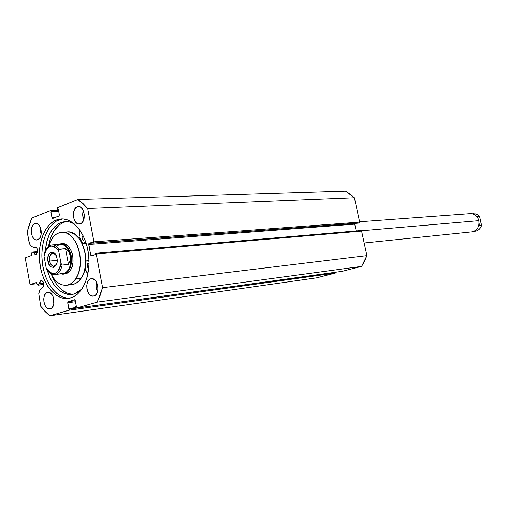 <?xml version="1.0" encoding="UTF-8"?>
<svg xmlns="http://www.w3.org/2000/svg" width="507" height="507" viewBox="0 0 507 507"><rect width="100%" height="100%" fill="white"/><g stroke="black" fill="none" stroke-linecap="round" stroke-linejoin="round"><path stroke-width="0.76" d="M32.226 252.118L37.695 251.687L32.106 252.099L33.627 252.638L32.226 252.118M32.106 252.099L37.695 251.656L32.182 252.106M34.774 246.941L35.148 246.858C38.12 248.779 38.443 251.269 36.117 254.324L34.742 254.108L33.627 252.638L37.575 252.321L33.627 252.638L35.763 254.406L36.536 254.102L37.645 252.023L37.638 249.837L36.517 247.454L35.211 246.858L34.064 247.441L34.774 246.941M36.314 247.27L34.064 247.441L32.226 246.763L34.064 247.441L36.314 247.27M342.149 271.327L76.487 308.085L75.663 306.64L76.361 306.437L75.264 300.524L74.567 299.745L68.096 301.659L75.296 300.721L68.096 301.659L67.697 302.761L75.486 301.735L67.697 302.761L68.781 308.636L75.86 307.553L69.465 308.433L69.586 309.093L335.685 272.221L335.298 273.083L69.186 310.189L335.495 272.981L335.691 272.259L69.586 309.093L69.186 310.189L49.692 315.798L316.736 277.817L335.298 273.083L316.736 277.817L49.692 315.798L40.725 306.285L38.766 293.73L39.838 290.131L41.466 288.008L42.683 287.78L43.627 286.392L43.798 283.552L43.044 281.607L41.802 280.561L40.275 280.948L39.28 283.673L38.228 285.042L43.894 284.414L38.006 285.181L36.238 282.576L30.572 284.414L29.881 283.692L25.35 258.69L25.711 257.613L31.219 255.629L32.036 252.118L31.333 255.553L25.711 257.613L25.35 258.69L29.881 283.692L30.572 284.414L36.251 282.576L38.076 285.162L39.28 283.673L43.716 283.185L39.28 283.673L41.194 280.491C44.267 282.412 44.622 284.909 42.258 287.989L41.466 288.008L39.679 290.403L38.779 293.597L40.725 306.285L45.034 311.469L49.692 315.798L69.396 310.056L69.465 308.433L68.781 308.636L67.742 302.052L74.51 299.757L75.264 300.524L76.361 306.437L75.663 306.64L76.304 308.066L97.198 302.128L100.228 295.251L102.61 287.665L96.165 253.715L95.069 253.456L95.284 254.603L91.494 255.883L90.715 255.135L88.757 243.734L92.908 241.978L93.123 243.126L93.991 242.194L87.692 208.516L82.964 203.497L77.939 199.498L57.69 207.699L57.621 209.334L58.292 209.068L59.37 214.879L58.983 216.02L52.278 218.359L50.928 212.008L51.594 211.742L50.979 210.392L31.821 218.004L29.216 224.728L27.201 231.984L29.457 243.493L30.654 245.597L32.226 246.763C30.61 246.053 29.526 244.38 28.981 241.757L27.201 231.984L31.821 218.004L50.871 210.386L51.48 211.102L58.616 210.804L51.48 211.102L51.594 211.742L58.736 211.444L50.928 212.008L58.78 211.679L50.928 212.008L51.993 217.776L54.851 217.642L51.993 217.776L52.608 218.498L58.983 216.02L59.37 214.879L58.292 209.068L57.621 209.334L58.337 209.309L57.621 209.334L57.5 208.694L57.893 207.547L77.939 199.498L87.692 208.516L354.418 197.762L350.109 194.105L345.489 191.202L77.939 199.498L345.489 191.202L354.418 197.762L359.666 222.123L354.418 197.762L87.692 208.516L93.966 241.814L93.541 242.98L359.254 222.985L359.666 222.123L93.966 241.814L359.666 222.123L358.861 223.099L93.123 243.126L358.861 223.099L93.123 243.126L92.908 241.978L89.124 243.309L93.098 243.005L89.124 243.309L88.706 244.469L354.735 224.151L354.957 223.397L354.735 224.151L356.193 230.939L354.735 224.151L88.706 244.469L90.715 255.135L94.765 254.78L90.715 255.135L91.406 255.902M56.34 219.968L61.22 218.916C73.534 218.105 86.165 234.101 88.579 254.47C91.127 274.807 82.818 294.535 70.784 297.951L65.967 298.604L61.113 297.729L56.391 295.385L51.987 291.671L48.051 286.753L44.724 280.815L42.119 274.084L40.326 266.796L39.28 255.414L39.717 247.917L41.054 240.8L43.241 234.329L46.213 228.746L49.87 224.259L54.078 221.046L58.685 219.252L63.533 218.973L68.426 220.228L73.173 223.004L77.59 227.199L81.488 232.669L84.701 239.196L87.096 246.529L88.567 254.362L89.048 262.379L88.529 270.244L87.027 277.627L84.612 284.237L81.393 289.814L77.501 294.136L73.109 297.051L68.293 298.484C55.605 300.157 42.899 284.604 40.002 264.844C36.954 245.109 44.191 224.645 56.34 219.968L58.926 219.835L56.34 219.968M68.54 298.274L63.679 297.406L61.29 296.411L56.708 293.376L52.519 289.053L48.875 283.616L45.896 277.266L43.684 270.244L42.328 262.797L41.853 255.198L42.296 247.72L43.634 240.622L45.826 234.171L48.799 228.594L52.455 224.113L56.664 220.913L62.532 218.904L58.926 219.835C46.999 224.424 39.755 244.197 42.43 263.596C44.971 283.014 57.031 298.838 69.56 298.268M90.715 278.812L91.387 278.666C98.06 277.443 100.582 294.529 93.934 296.006L91.748 295.961L89.657 294.618L87.977 292.184L86.963 289.034L86.754 285.637L87.394 282.5L88.782 280.105L90.715 278.812L92.901 278.818L95.005 280.137L96.71 282.57L97.743 285.752L97.952 289.18L97.3 292.343L95.886 294.732L93.383 296.12C86.703 297.413 84.092 280.434 90.715 278.812L92.084 278.66L90.715 278.812M77.222 206.856L78.389 206.609C84.726 205.88 86.615 221.971 80.398 223.802L78.262 223.917L76.208 222.725L74.561 220.418L73.559 217.345L73.566 212.319L74.573 209.429L76.227 207.426L78.281 206.615L80.429 207.129L82.33 208.903L83.706 211.66L84.327 214.987L84.111 218.359L83.078 221.267L81.405 223.257L79.352 224.031C73.008 224.823 71.031 208.84 77.222 206.856L79.58 206.767L77.222 206.856M47.335 292.425L47.899 292.298C54.002 291.113 56.435 307.527 50.345 308.864L48.349 308.795L46.435 307.483L44.889 305.144L43.944 302.128L43.748 298.883L44.318 295.904L45.579 293.635L47.335 292.425L49.331 292.457L51.258 293.743L52.823 296.088L53.78 299.13L53.983 302.406L53.4 305.41L52.12 307.679L49.882 308.959C43.773 310.202 41.27 293.895 47.335 292.425L48.476 292.286L47.335 292.425M34.742 223.587L35.718 223.372C41.549 222.605 43.431 238.132 37.708 239.805L35.756 239.881L33.874 238.715L32.359 236.484L31.434 233.531L31.231 230.305L31.789 227.288L33.025 224.924L34.742 223.587L36.7 223.479L38.589 224.626L40.129 226.857L41.067 229.829L41.27 233.093L40.699 236.135L39.451 238.493L36.834 240.001C31.003 240.819 29.045 225.393 34.742 223.587L36.719 223.486L34.742 223.587M76.494 308.085L342.25 271.308L76.544 308.072L97.198 302.128L361.624 266.371L342.25 271.308L361.624 266.371L364.546 261.238L366.884 255.61L361.599 231.084L360.965 230.527M360.883 230.539L95.684 253.297M102.61 287.665L96.279 254.064L361.599 231.084L366.884 255.61L102.61 287.665L97.198 302.128L361.624 266.371L366.884 255.61L102.61 287.665M40.706 228.353L40.554 231.363L41.118 234.462L40.706 228.353M53.108 296.747L53.013 299.326L53.894 303.332L53.108 296.747M83.275 210.557L82.704 215.222L83.775 219.651C82.521 216.673 82.356 213.637 83.275 210.557M96.469 282.114L96.045 286.227L97.553 291.563C96 288.559 95.639 285.403 96.469 282.114M30.572 284.414L37.005 283.705L30.572 284.414M95.601 253.291L360.971 230.527L361.599 231.084L96.279 254.064L95.589 253.291L95.069 253.456L95.284 254.603L91.399 255.902M50.884 210.386L58.482 210.075L50.998 210.399M62.361 243.658C70.771 242.314 76.715 261.568 70.473 270.18L71.626 267.988L72.957 262.626L72.843 256.662L72.235 253.747L71.297 251.035L68.572 246.617L65.086 244.082L61.588 243.766M75.739 278.799C73.141 282.633 70.042 284.788 66.43 285.251C60.225 285.587 55.086 281.765 51.017 273.774L53.565 278.115L56.264 281.258L59.262 283.565L62.437 284.934L67.285 285.118L70.384 283.964L73.242 281.835L75.739 278.799L81.183 278.204L75.739 278.799C86.741 263.83 76.373 230.026 61.721 232.269C57.703 232.612 54.325 234.937 51.587 239.241L53.976 236.142L56.746 233.885L59.794 232.58L63.007 232.269L66.259 232.979L69.427 234.703L72.387 237.365L75.017 240.882L77.21 245.109L78.877 249.888L79.941 255.027L80.372 260.313L80.138 265.535L79.263 270.485L77.774 274.965L75.739 278.799M48.583 246.269L51.587 239.241L48.583 246.269M66.442 285.251L71.867 284.63C75.48 284.161 78.585 282.019 81.183 278.204L84.042 272.227L85.594 265.009L85.696 257.176L84.948 251.966L83.573 247.017L81.64 242.511L79.219 238.645L74.897 234.342L70.099 232.155L67.178 231.927L64.49 232.466M66.854 231.953L65.257 232.238M69.497 284.623L72.723 284.49L75.828 283.35L78.686 281.227L81.183 278.204C92.198 263.304 81.842 229.69 67.184 231.927L61.746 232.269M65.676 273.831L69.06 271.923L70.473 270.18L68.388 272.519L66.354 273.647L63.489 274.091L61.119 273.856C67.501 276.169 73.23 265.991 71.107 255.794L70.422 255.927C72.812 267.183 65.333 277.513 58.717 272.449M364.165 242.999L471.941 231.857C477.245 230.552 479.546 226.819 478.842 220.659L361.459 230.774L478.842 220.659C477.448 216.007 474.609 213.669 470.319 213.624L359.596 221.774M55.726 254.723C51.6 251.941 49.547 254.045 49.578 261.035L47.95 261.352C45.953 251.871 55.402 248.455 56.993 258.209L55.453 254.299L53.818 252.663L51.98 252.125L49.452 253.481L48.292 255.617L47.766 259.869L48.818 264.09L51.087 266.885L53.831 267.297L56.125 265.167L56.999 262.664L56.993 258.209C58.977 267.842 49.464 271.017 47.95 261.352L49.578 261.035C49.116 256.599 50.206 253.994 52.861 253.202L55.726 254.723M57.202 260.351L49.578 261.035L57.202 260.351M54.167 266.181L54.496 266.98L54.167 266.181M54.445 267.012L54.097 266.194L54.445 267.012M56.397 246.231C62.653 242.156 67.33 245.394 70.422 255.927L71.107 255.794C68.622 246.389 64.421 242.593 58.508 244.418L60.796 243.772C65.815 243.987 69.256 247.999 71.107 255.794L72.678 255.661L71.107 255.794C72.197 266.099 69.655 272.202 63.489 274.091M70.422 255.927C68.629 248.373 65.302 244.482 60.428 244.273L52.101 244.894C54.737 244.767 57.095 246.199 59.186 249.184L65.549 248.684L68.787 251.973L70.422 255.927L70.321 260.23L68.483 264.521L62.133 265.123C60.903 270.744 58.438 273.875 54.731 274.515L63.045 273.66C69.022 271.828 71.481 265.915 70.422 255.927L68.787 251.973L65.549 248.684L58.812 249.482L58.736 251.155L60.979 263.285L61.879 265.066L68.483 264.521L65.549 248.684L68.483 264.521L70.321 260.23L70.422 255.927M53.622 267.354L53.508 266.194M44.299 254.501L44.065 256.352L46.257 268.298L47.151 270.047M53.362 267.411L53.121 266.124L53.362 267.411M54.832 274.502C58.489 273.812 60.922 270.687 62.133 265.123L60.979 263.285L60.257 266.866L58.939 269.889L57.12 272.126L54.952 273.4L52.608 273.628L50.256 272.791L47.119 269.73L46.257 268.298L44.065 256.352L44.755 252.816L46.036 249.805L47.81 247.543L49.952 246.218L52.291 245.92L54.661 246.694L57.855 249.717L58.736 251.155L60.979 263.285C57.823 274.895 52.918 276.569 46.257 268.298L46.929 269.882C49.128 273.159 51.727 274.699 54.731 274.515M44.147 254.704L44.065 256.352C47.069 244.767 51.955 243.03 58.736 251.155L58.673 250.008L59.186 249.184C57.057 246.149 54.655 244.723 51.974 244.9M56.569 264.204L54.021 266.2C51.847 266.131 50.37 264.407 49.578 261.035C51.372 266.454 53.698 267.512 56.569 264.204M478.842 220.659C479.546 226.825 477.245 230.558 471.935 231.857M473.342 213.694L476.574 214.169L479.571 216.236L481.606 225.4C480.452 228.803 478.253 230.755 475.008 231.249C478.183 230.774 480.357 228.847 481.523 225.482L479.571 216.236L477.138 216.267L478.152 218.625L477.138 216.267L479.388 216.09L478.671 215.418L475.737 213.891L472.34 213.764M479.166 223.238L479.28 225.691L479.166 223.238M481.606 225.4L479.28 225.691L481.523 225.482C480.37 228.809 478.228 230.729 475.097 231.243M85.632 243.531L82.875 243.753L85.601 243.55L86.108 243.1L85.601 243.55L82.799 243.74L79.117 236.706L79.795 233.828L79.377 229.462L79.149 236.763L82.736 243.658L85.632 243.531M84.777 239.38L83.947 240.236L84.777 239.38M88.275 263.298L89.042 263.355L87.743 263.665L87.179 265.674L87.73 267.379L88.776 268.076C86.887 266.688 86.722 265.098 88.275 263.298L88.712 263.253L88.275 263.298M60.96 222.497L67.266 221.572L71.062 222.377L74.18 223.809L69.237 221.863L65.042 221.572L60.96 222.497L63.692 222.351L60.96 222.497L58.875 223.486L54.99 226.42L51.619 230.527L48.875 235.654L46.847 241.592L45.37 250.528C46.866 236.008 52.063 226.667 60.96 222.497M66.759 221.546L63.692 222.351C55.776 225.894 50.725 233.873 48.552 246.294L50.485 238.353L54.344 230.368L59.604 224.645L63.692 222.351L66.759 221.546M74.231 293.99L71.842 294.504C60.65 294.681 52.468 286.651 47.297 270.421L50.218 278.343L53.286 283.793L58.901 290.143L63.128 292.919L67.558 294.39L72.032 294.478L74.231 293.99L78.167 292.159L82.026 288.901L74.231 293.99M72.514 294.269L68.039 293.49L61.613 289.82L55.998 283.489L51.562 274.864C56.752 287.399 63.958 293.87 73.179 294.269M89.029 260.655L86.12 260.883L89.042 261.225L86.12 260.883L89.029 260.655M85.531 241.389L82.907 243.734L85.531 241.389M86.101 260.883L85.271 269.477L87.838 274.3L86.881 271.657L85.265 269.547L86.006 260.985L88.807 260.636M83.047 235.533L82.159 236.592L82.039 238.404L82.78 239.912L83.687 240.286C81.722 239.095 81.507 237.51 83.047 235.533M85.556 243.55L82.856 243.759M38.012 285.181L43.9 284.522M60.802 243.772L62.412 243.652M52.101 244.894C47.943 245.565 45.275 248.867 44.103 254.799M55.529 266.055L54.021 266.2M475.008 231.249L473.893 231.363M479.483 216.134L476.688 214.201L473.449 213.681"/></g></svg>

